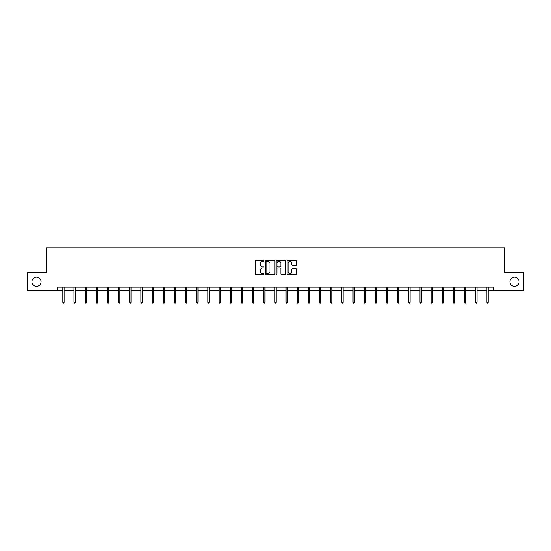 <?xml version="1.0" encoding="UTF-8"?>
<svg xmlns="http://www.w3.org/2000/svg" width="551" height="551" viewBox="0 0 551 551"><rect width="100%" height="100%" fill="white"/><g stroke="black" fill="none" stroke-linecap="round" stroke-linejoin="round"><path stroke-width="0.83" d="M509.93 281.754A4.58 4.58 0 0 0 514.51 286.334A4.58 4.58 0 0 0 519.083 281.754A4.58 4.58 0 0 0 514.51 277.174A4.58 4.58 0 0 0 509.93 281.754M31.917 281.754A4.58 4.58 0 0 0 36.49 286.334A4.58 4.58 0 0 0 41.07 281.754A4.58 4.58 0 0 0 36.49 277.174A4.58 4.58 0 0 0 31.917 281.754M264.053 260.912A0.489 0.489 0 0 0 263.564 260.423L256.105 260.423A0.703 0.703 0 0 0 255.402 261.126L255.402 273.764A0.703 0.703 0 0 0 256.105 274.467L263.564 274.467A0.489 0.489 0 0 0 264.053 273.978A0.489 0.489 0 0 0 263.564 273.482L262.6 273.482A2.245 2.245 0 0 1 260.347 271.237L260.347 270.183A2.245 2.245 0 0 1 262.6 267.938L263.564 267.938A0.489 0.489 0 0 0 264.053 267.442A0.489 0.489 0 0 0 263.564 266.953L262.6 266.953A2.245 2.245 0 0 1 260.347 264.707L260.347 263.654A2.245 2.245 0 0 1 262.6 261.408L263.564 261.408A0.489 0.489 0 0 0 264.053 260.912M296.025 265.375A0.703 0.703 0 0 0 296.72 264.673L296.72 261.126A0.703 0.703 0 0 0 296.025 260.423L287.739 260.423A0.703 0.703 0 0 0 287.037 261.126L287.037 273.764A0.703 0.703 0 0 0 287.739 274.467L296.025 274.467A0.703 0.703 0 0 0 296.72 273.764L296.72 269.48A0.703 0.703 0 0 0 296.025 268.778L292.478 268.778A0.703 0.703 0 0 0 291.775 269.48L291.775 271.609A1.88 1.88 0 0 1 289.895 273.482A1.88 1.88 0 0 1 288.015 271.609L288.015 263.282A1.88 1.88 0 0 1 289.895 261.408A1.88 1.88 0 0 1 291.775 263.282L291.775 264.673A0.703 0.703 0 0 0 292.478 265.375L296.025 265.375M57.414 290.694L27.55 290.694L27.55 272.807L46.256 272.807L46.256 247.771L504.744 247.771L504.744 272.807L523.45 272.807L523.45 290.694L493.586 290.694L493.586 287.119L57.414 287.119L57.414 290.694L62.821 290.694M274.887 261.126A0.703 0.703 0 0 0 274.184 260.423L265.899 260.423A0.703 0.703 0 0 0 265.196 261.126L265.196 273.764A0.703 0.703 0 0 0 265.899 274.467L274.184 274.467A0.703 0.703 0 0 0 274.887 273.764L274.887 261.126M276.816 260.423L285.101 260.423A0.703 0.703 0 0 1 285.804 261.126L285.804 273.764A0.703 0.703 0 0 1 285.101 274.467L281.554 274.467A0.703 0.703 0 0 1 280.852 273.764L280.852 268.64A0.703 0.703 0 0 0 280.149 267.938L277.8 267.938A0.703 0.703 0 0 0 277.098 268.64L277.098 273.978A0.489 0.489 0 0 1 276.609 274.467A0.489 0.489 0 0 1 276.113 273.978L276.113 261.126A0.703 0.703 0 0 1 276.816 260.423M64.109 290.694L73.979 290.694M75.267 290.694L85.136 290.694M86.424 290.694L96.301 290.694M97.582 290.694L107.459 290.694M108.747 290.694L118.617 290.694M119.904 290.694L129.774 290.694M131.062 290.694L140.939 290.694M142.227 290.694L152.097 290.694M153.385 290.694L163.254 290.694M164.542 290.694L174.419 290.694M175.707 290.694L185.577 290.694M186.865 290.694L196.735 290.694M198.023 290.694L207.899 290.694M209.187 290.694L219.057 290.694M220.345 290.694L230.215 290.694M231.503 290.694L241.379 290.694M242.667 290.694L252.537 290.694M253.825 290.694L263.695 290.694M264.983 290.694L274.859 290.694M276.141 290.694L286.017 290.694M287.305 290.694L297.175 290.694M298.463 290.694L308.333 290.694M309.621 290.694L319.497 290.694M320.785 290.694L330.655 290.694M331.943 290.694L341.813 290.694M343.101 290.694L352.977 290.694M354.265 290.694L364.135 290.694M365.423 290.694L375.293 290.694M376.581 290.694L386.458 290.694M387.746 290.694L397.615 290.694M398.903 290.694L408.773 290.694M410.061 290.694L419.938 290.694M421.226 290.694L431.096 290.694M432.383 290.694L442.253 290.694M443.541 290.694L453.418 290.694M454.699 290.694L464.576 290.694M465.864 290.694L475.733 290.694M477.021 290.694L486.891 290.694M488.179 290.694L493.586 290.694M266.67 261.408A0.489 0.489 0 0 0 266.181 261.897L266.181 272.993A0.489 0.489 0 0 0 266.67 273.482L267.69 273.482A2.245 2.245 0 0 0 269.935 271.237L269.935 263.654A2.245 2.245 0 0 0 267.69 261.408L266.67 261.408M280.852 263.323A1.88 1.88 0 0 0 278.978 261.443A1.88 1.88 0 0 0 277.098 263.323L277.098 266.25A0.703 0.703 0 0 0 277.8 266.953L280.149 266.953A0.703 0.703 0 0 0 280.852 266.25L280.852 263.323M62.821 302.299L63.103 303.229L63.82 303.229L64.109 302.299L62.821 302.299L62.821 287.119M64.109 302.299L64.109 287.119M73.979 302.299L74.261 303.229L74.977 303.229L75.267 302.299L73.979 302.299L73.979 287.119M75.267 302.299L75.267 287.119M85.136 302.299L85.426 303.229L86.142 303.229L86.424 302.299L85.136 302.299L85.136 287.119M86.424 302.299L86.424 287.119M96.301 302.299L96.583 303.229L97.3 303.229L97.582 302.299L96.301 302.299L96.301 287.119M97.582 302.299L97.582 287.119M107.459 302.299L107.741 303.229L108.457 303.229L108.747 302.299L107.459 302.299L107.459 287.119M108.747 302.299L108.747 287.119M118.617 302.299L118.906 303.229L119.622 303.229L119.904 302.299L118.617 302.299L118.617 287.119M119.904 302.299L119.904 287.119M129.774 302.299L130.064 303.229L130.78 303.229L131.062 302.299L129.774 302.299L129.774 287.119M131.062 302.299L131.062 287.119M140.939 302.299L141.221 303.229L141.938 303.229L142.227 302.299L140.939 302.299L140.939 287.119M142.227 302.299L142.227 287.119M152.097 302.299L152.386 303.229L153.102 303.229L153.385 302.299L152.097 302.299L152.097 287.119M153.385 302.299L153.385 287.119M163.254 302.299L163.544 303.229L164.26 303.229L164.542 302.299L163.254 302.299L163.254 287.119M164.542 302.299L164.542 287.119M174.419 302.299L174.701 303.229L175.418 303.229L175.707 302.299L174.419 302.299L174.419 287.119M175.707 302.299L175.707 287.119M185.577 302.299L185.866 303.229L186.575 303.229L186.865 302.299L185.577 302.299L185.577 287.119M186.865 302.299L186.865 287.119M196.735 302.299L197.024 303.229L197.74 303.229L198.023 302.299L196.735 302.299L196.735 287.119M198.023 302.299L198.023 287.119M207.899 302.299L208.182 303.229L208.898 303.229L209.187 302.299L207.899 302.299L207.899 287.119M209.187 302.299L209.187 287.119M219.057 302.299L219.346 303.229L220.056 303.229L220.345 302.299L219.057 302.299L219.057 287.119M220.345 302.299L220.345 287.119M230.215 302.299L230.504 303.229L231.22 303.229L231.503 302.299L230.215 302.299L230.215 287.119M231.503 302.299L231.503 287.119M241.379 302.299L241.662 303.229L242.378 303.229L242.667 302.299L241.379 302.299L241.379 287.119M242.667 302.299L242.667 287.119M252.537 302.299L252.819 303.229L253.536 303.229L253.825 302.299L252.537 302.299L252.537 287.119M253.825 302.299L253.825 287.119M263.695 302.299L263.984 303.229L264.7 303.229L264.983 302.299L263.695 302.299L263.695 287.119M264.983 302.299L264.983 287.119M274.859 302.299L275.142 303.229L275.858 303.229L276.141 302.299L274.859 302.299L274.859 287.119M276.141 302.299L276.141 287.119M286.017 302.299L286.3 303.229L287.016 303.229L287.305 302.299L286.017 302.299L286.017 287.119M287.305 302.299L287.305 287.119M297.175 302.299L297.464 303.229L298.181 303.229L298.463 302.299L297.175 302.299L297.175 287.119M298.463 302.299L298.463 287.119M308.333 302.299L308.622 303.229L309.338 303.229L309.621 302.299L308.333 302.299L308.333 287.119M309.621 302.299L309.621 287.119M319.497 302.299L319.78 303.229L320.496 303.229L320.785 302.299L319.497 302.299L319.497 287.119M320.785 302.299L320.785 287.119M330.655 302.299L330.944 303.229L331.654 303.229L331.943 302.299L330.655 302.299L330.655 287.119M331.943 302.299L331.943 287.119M341.813 302.299L342.102 303.229L342.818 303.229L343.101 302.299L341.813 302.299L341.813 287.119M343.101 302.299L343.101 287.119M352.977 302.299L353.26 303.229L353.976 303.229L354.265 302.299L352.977 302.299L352.977 287.119M354.265 302.299L354.265 287.119M364.135 302.299L364.425 303.229L365.134 303.229L365.423 302.299L364.135 302.299L364.135 287.119M365.423 302.299L365.423 287.119M375.293 302.299L375.582 303.229L376.299 303.229L376.581 302.299L375.293 302.299L375.293 287.119M376.581 302.299L376.581 287.119M386.458 302.299L386.74 303.229L387.456 303.229L387.746 302.299L386.458 302.299L386.458 287.119M387.746 302.299L387.746 287.119M397.615 302.299L397.898 303.229L398.614 303.229L398.903 302.299L397.615 302.299L397.615 287.119M398.903 302.299L398.903 287.119M408.773 302.299L409.062 303.229L409.779 303.229L410.061 302.299L408.773 302.299L408.773 287.119M410.061 302.299L410.061 287.119M419.938 302.299L420.22 303.229L420.936 303.229L421.226 302.299L419.938 302.299L419.938 287.119M421.226 302.299L421.226 287.119M431.096 302.299L431.378 303.229L432.094 303.229L432.383 302.299L431.096 302.299L431.096 287.119M432.383 302.299L432.383 287.119M442.253 302.299L442.543 303.229L443.259 303.229L443.541 302.299L442.253 302.299L442.253 287.119M443.541 302.299L443.541 287.119M453.418 302.299L453.7 303.229L454.417 303.229L454.699 302.299L453.418 302.299L453.418 287.119M454.699 302.299L454.699 287.119M464.576 302.299L464.858 303.229L465.574 303.229L465.864 302.299L464.576 302.299L464.576 287.119M465.864 302.299L465.864 287.119M475.733 302.299L476.023 303.229L476.739 303.229L477.021 302.299L475.733 302.299L475.733 287.119M477.021 302.299L477.021 287.119M486.891 302.299L487.18 303.229L487.897 303.229L488.179 302.299L486.891 302.299L486.891 287.119M488.179 302.299L488.179 287.119"/></g></svg>
